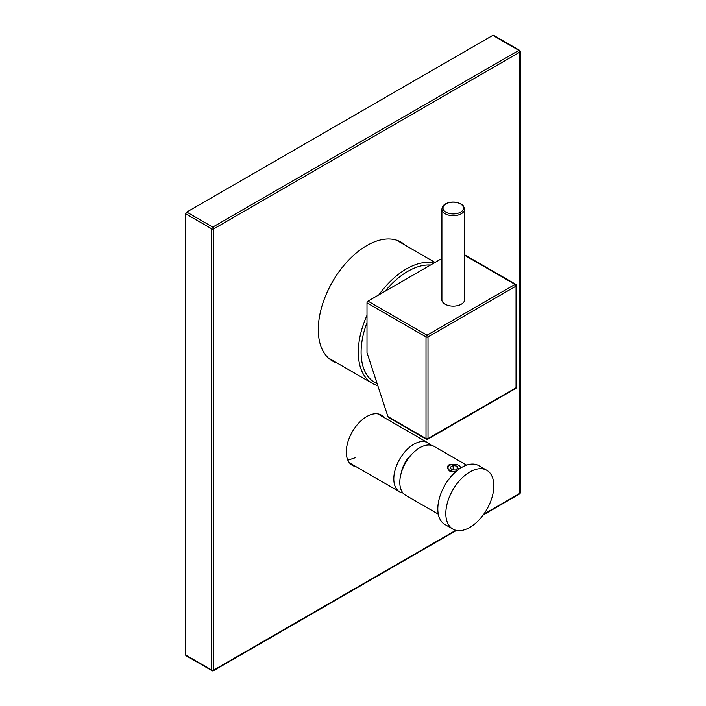 <?xml version="1.0" encoding="UTF-8"?>
<svg xmlns="http://www.w3.org/2000/svg" width="706" height="706" viewBox="0 0 706 706"><rect width="100%" height="100%" fill="white"/><g stroke="black" fill="none" stroke-linecap="round" stroke-linejoin="round"><path stroke-width="1.06" d="M366.996 315.353A68.041 39.28 120 0 0 358.295 352.25A68.041 39.28 120 0 0 372.389 383.393A68.041 39.28 120 0 0 377.798 385.652M434.005 263.029A68.041 39.28 120 0 0 378.813 294.896M430.536 265.032A66.064 38.142 120 0 0 385.079 291.278M366.996 322.598A66.064 38.142 120 0 0 361.093 352.25A66.064 38.142 120 0 0 377.154 383.676M389.403 417.449L387.938 416.602L366.996 352.665L366.996 302.874A1.412 0.821 -60 0 1 367.994 301.135L441.903 258.467M388.556 417.44L426.309 439.229A1.412 0.821 120 0 1 426.009 438.585A1.412 0.821 180 0 0 428.012 438.585L516.042 387.762L516.042 286.124L428.012 336.947L428.012 438.585A1.412 0.821 60 0 1 427.721 439.229L515.742 388.415A1.412 1.412 0 0 0 516.448 387.188L516.448 285.542A1.412 1.412 0 0 0 515.742 284.324A1.412 0.821 120 0 0 515.036 284.394L427.015 335.209A1.412 0.821 120 0 0 426.009 336.947L426.009 438.585L387.938 416.602M367.994 301.135L427.015 335.209A1.412 0.821 -120 0 1 428.012 336.947A1.412 0.821 180 0 1 426.009 336.947L366.996 302.874M516.448 285.542A1.412 0.821 0 0 1 516.042 286.124A1.412 0.821 -120 0 0 515.036 284.394L464.539 255.237M515.742 388.415A1.412 0.821 60 0 0 516.042 387.762A1.412 0.821 0 0 0 516.448 387.188M441.903 298.488A11.455 6.619 0 0 0 441.762 299.52A11.455 6.619 0 0 0 445.115 304.198A11.455 6.619 0 0 0 457.603 305.636A11.455 6.619 0 0 0 464.68 299.52A11.455 6.619 0 0 0 464.539 298.488M402.985 493.026A28.293 16.335 120 0 1 399.667 491.853A28.293 16.335 120 0 1 393.807 478.897A28.293 16.335 -60 0 1 406.153 450.428A28.293 16.335 -60 0 1 427.96 442.847A28.293 16.335 -60 0 1 430.634 445.133M401.158 473.232A21.215 12.249 -60 0 1 412.586 453.446M460.409 468.21A6.222 3.592 0 0 0 458.618 465.272L460.894 467.901M459.006 465.483L458.618 465.272A6.222 3.592 0 0 0 449.819 465.272A6.222 3.592 0 0 0 449.819 470.346A6.222 3.592 0 0 0 456.429 471.167M449.722 465.325A6.504 3.759 0 0 0 449.616 465.386A6.504 3.759 0 0 0 447.931 469.005L449.44 471.008L455.944 471.582M460.727 468.007A6.504 3.759 0 0 0 460.506 467.072M438.294 514.153L405.668 495.312A28.293 16.335 120 0 1 401.326 472.641A28.293 16.335 120 0 1 419.814 447.71A28.293 16.335 -60 0 1 433.961 446.307L466.587 465.148M447.931 469.005C447.127 467.143 447.551 465.704 449.219 464.689L455.891 464.407M455.282 470.09L458.168 468.422L457.109 466.145L453.164 465.528L450.278 467.195L451.337 469.472L455.282 470.09M453.164 465.528L453.164 469.755M457.109 466.145L457.109 469.031M461.821 467.346A33.95 19.6 -60 0 1 478.8 465.669L486.796 470.284A33.95 19.6 -60 0 1 492.003 497.492A33.95 19.6 -60 0 1 469.825 527.408A33.95 19.6 120 0 1 452.846 529.085L444.851 524.47A33.95 19.6 120 0 1 439.644 497.262A33.95 19.6 120 0 1 461.821 467.346M452.846 529.085A33.95 19.6 120 0 1 447.648 501.887A33.95 19.6 120 0 1 469.825 471.97A33.95 19.6 -60 0 1 486.796 470.284M483.822 514.136L519.837 493.335L519.837 52.12L213.75 228.832L213.75 670.056A1.412 0.821 60 0 1 213.459 670.7L456.429 530.427M520.251 492.762A1.412 0.821 0 0 1 519.837 493.335A1.412 0.821 60 0 1 519.545 493.988A1.412 1.412 0 0 0 520.251 492.762L520.251 51.538A1.412 1.412 0 0 0 519.545 50.311A1.412 0.821 120 0 0 518.839 50.382L212.753 227.103L186.746 212.082A1.412 0.821 -60 0 0 185.749 213.821L185.749 655.036A1.412 0.821 -60 0 0 186.04 655.689L212.047 670.7A1.412 1.412 0 0 0 213.459 670.7M337.177 363.069A68.606 39.615 -60 0 1 332.491 361.022A68.606 39.615 -60 0 1 318.282 329.614A68.606 39.615 -60 0 1 348.235 260.567A68.606 39.615 -60 0 1 401.096 242.184A68.606 39.615 -60 0 1 405.218 245.211M355.833 466.542A28.999 16.741 -60 0 1 352.294 465.316A28.999 16.741 -60 0 1 346.293 452.043A28.999 16.741 -60 0 1 358.948 422.859A28.999 16.741 -60 0 1 381.293 415.093A28.999 16.741 -60 0 1 384.126 417.537M185.749 213.821L211.756 228.832A1.412 0.821 120 0 1 212.753 227.103A1.412 0.821 -120 0 1 213.75 228.832A1.412 0.821 180 0 1 211.756 228.832L211.756 670.056A1.412 0.821 120 0 0 212.047 670.7M455.829 530.294L213.75 670.056A1.412 0.821 180 0 1 211.756 670.056L185.749 655.036M520.251 51.538A1.412 0.821 0 0 1 519.837 52.12A1.412 0.821 -120 0 0 518.839 50.382L492.832 35.371A1.412 0.821 -60 0 1 493.538 35.3L519.545 50.311M492.832 35.371L186.746 212.082M398.21 241.17A68.606 39.615 120 0 0 397.416 240.472M329.172 358.683A68.606 39.615 120 0 0 330.17 359.027M461.221 213.803A11.314 6.53 0 0 0 464.539 209.188C462.959 203.504 462.059 205.269 460.462 203.663L456.279 202.313C452.237 201.695 448.645 202.234 445.512 203.919C443.377 205.014 442.177 206.77 441.903 209.188A11.314 6.53 0 0 0 448.892 215.224A11.314 6.53 0 0 0 461.221 213.803M445.998 203.884A10.219 5.895 0 0 0 445.998 212.232A10.219 5.895 0 0 0 460.444 212.232A10.219 5.895 0 0 0 460.444 203.884A10.219 5.895 0 0 0 445.998 203.884M372.389 383.393L328.378 357.986M435.037 262.429L396.419 240.137M426.309 439.229A1.412 1.412 0 0 0 427.721 439.229M515.742 284.324L464.539 254.76M464.539 300.562L464.539 209.188M441.903 300.562L441.903 209.188M427.96 442.847L377.763 413.866M399.667 491.853L349.47 462.871M483.222 514.956L519.545 493.988M347.855 460.215L355.524 457.647"/></g></svg>
